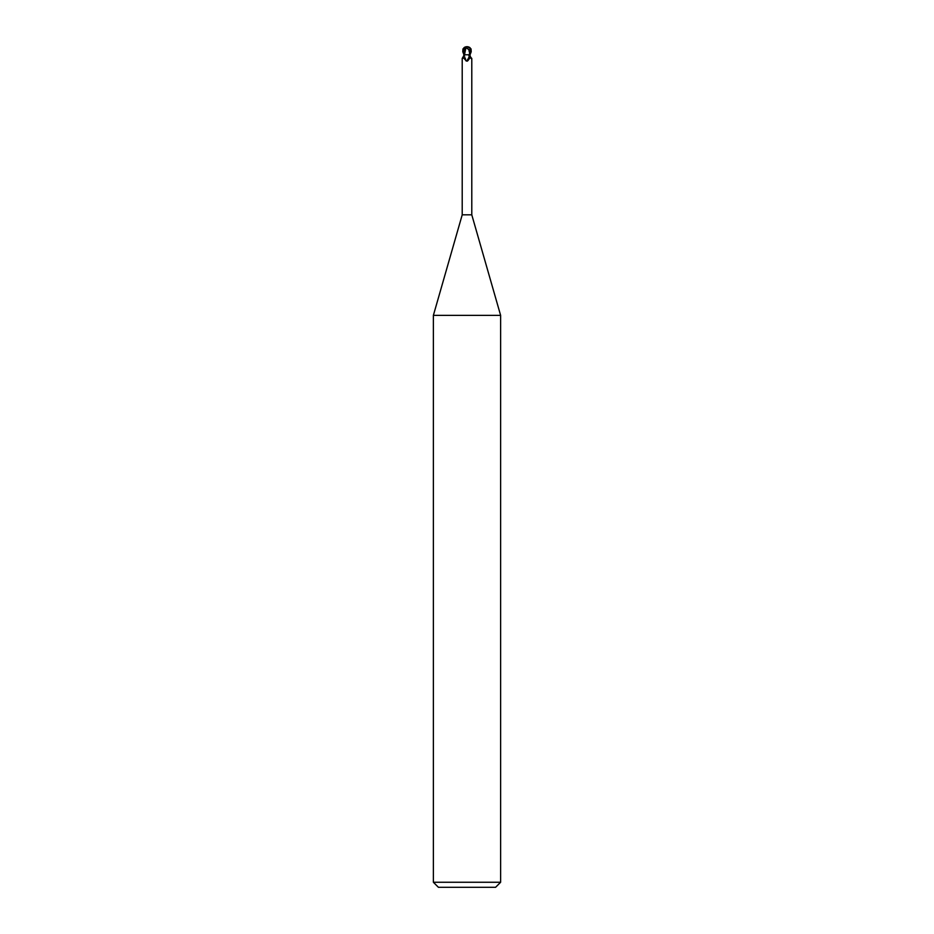 <?xml version="1.0" encoding="UTF-8"?>
<svg xmlns="http://www.w3.org/2000/svg" width="934" height="934" viewBox="0 0 934 934"><rect width="100%" height="100%" fill="white"/><g stroke="black" fill="none" stroke-linecap="round" stroke-linejoin="round"><path stroke-width="0.7" stroke-dasharray="4.67 3.5" d="M500.624 315.377L433.376 315.377M471.787 214.82L462.213 214.82M500.624 882.256L433.376 882.256M495.58 887.3L438.42 887.3M468.961 54.767L470 54.767L468.961 54.767M471.04 48.895L469.487 54.697L470.164 54.779L464.116 54.767L465.377 54.767L464.315 57.663L466.65 61.13L467.841 60.967C469.79 58.223 471.098 57.371 471.787 58.41M463.836 54.779L465.377 54.767M464.35 54.406L464.432 54.767A5.487 3.386 -64.8 0 1 462.213 58.41L464.934 54.767M462.213 58.41C462.272 59.461 462.727 58.912 463.579 56.764L463.731 56.297M463.579 56.764A7.577 4.67 -64.8 0 0 464.49 54.767L469.662 54.767M469.475 47.412L469.568 54.767A5.487 3.386 64.8 0 0 470.374 56.624M464.315 57.663A5.476 3.374 64.8 0 0 466.65 61.13L467.841 60.967A5.207 3.211 64.8 0 1 464.7 55.269M463.404 51.744L464.805 54.767L470.176 54.767M464.116 54.767L469.498 54.697L468.062 47.646L463.182 50.88A4.168 3.584 12.1 0 1 467 46.852A4.705 2.522 -72.8 0 1 468.261 47.646L468.308 47.459A4.88 2.627 107.2 0 0 467 46.7L467.012 46.852A4.168 3.584 12.1 0 1 467.012 46.852M469.23 47.634L468.039 47.646M464.525 47.412A4.366 3.759 -167.9 0 0 463.276 51.744L463.684 50.88M463.568 52.316L463.182 50.88M469.195 47.459L467.981 47.459M464.805 54.767L463.953 54.767M469.51 54.767A7.577 4.67 64.8 0 0 470.421 56.764M469.066 54.767L471.53 58.924M469.627 54.767L470.269 56.297M469.405 48.825L469.09 54.767M464.595 48.825L464.91 54.767M469.65 52.514L469.662 54.697L464.338 54.697"/><path stroke-width="1.4" d="M470.596 51.744L469.195 54.767L464.373 54.767L462.213 58.398L462.213 214.82L433.376 315.377L500.624 315.377L500.624 882.256L433.376 882.256L438.42 887.3L495.58 887.3L500.624 882.256M462.213 214.82L471.787 214.82L500.624 315.377M470.269 56.297L471.53 58.924M470.374 56.624A5.487 3.386 64.8 0 0 471.787 58.41C471.728 59.461 471.273 58.912 470.421 56.764L469.884 54.767M468.623 54.767L469.685 57.663L467.35 61.13L466.159 60.967C464.21 58.223 462.902 57.371 462.213 58.41L462.213 58.398M469.685 57.663A5.476 3.374 -64.8 0 1 467.35 61.13L466.159 60.967A5.207 3.211 -64.8 0 0 469.3 55.269M463.953 54.767L462.785 51.744L462.96 48.895L464.805 47.459L463.579 56.764M463.824 54.767L464.502 54.697L465.938 47.646L470.818 50.88A4.168 3.584 -12.1 0 0 467 46.852A4.168 3.584 -12.1 0 0 466.988 46.852A4.705 2.522 72.8 0 0 465.739 47.646L465.692 47.459A4.88 2.627 -107.2 0 1 467 46.7A4.366 3.759 167.9 0 1 470.724 51.744L470.818 50.88M464.35 52.514L464.537 54.697M469.195 54.767L470.047 54.767L471.215 51.744L471.04 48.895L469.195 47.459M469.475 47.412L470.036 47.716A5.044 5.044 0 0 0 467 46.7L466.988 46.852M470.432 52.316L470.316 50.88M464.77 47.634L466.019 47.646M466.066 47.459L463.964 47.716A5.044 5.044 0 0 1 467 46.7A4.366 3.759 -167.9 0 0 464.525 47.412M462.96 48.895L464.35 54.406M471.787 58.398L471.787 214.82M433.376 315.377L433.376 882.256"/></g></svg>
